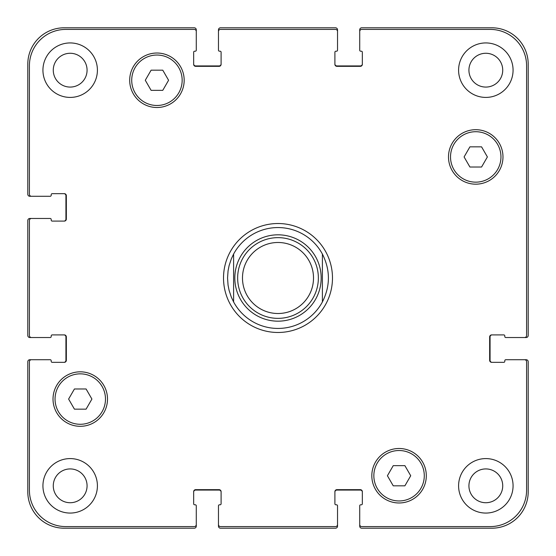 <?xml version="1.0" encoding="UTF-8"?>
<svg xmlns="http://www.w3.org/2000/svg" width="556" height="556" viewBox="0 0 556 556"><rect width="100%" height="100%" fill="white"/><g stroke="black" fill="none" stroke-linecap="round" stroke-linejoin="round"><path stroke-width="0.83" d="M233.61 301.957A50.443 50.443 0 0 0 322.39 301.957L322.39 254.043A50.443 50.443 0 0 0 233.61 254.043L233.61 301.957L233.61 254.043L231.324 258.874L229.093 265.643L228.057 270.89L227.557 278L228.057 285.11L229.093 290.357L231.324 297.126L233.61 301.957A50.443 50.443 0 0 0 322.39 301.957L322.39 254.043C330.403 270.014 330.403 285.986 322.39 301.957M223.519 278A54.481 54.481 0 0 1 305.237 230.816A54.481 54.481 0 0 1 305.237 325.184A54.481 54.481 0 0 1 223.519 278M322.39 254.043A50.443 50.443 0 0 0 233.61 254.043M237.648 278A40.352 40.352 0 0 0 298.176 312.952A40.352 40.352 0 0 0 298.176 243.048A40.352 40.352 0 0 0 237.648 278M242.485 278A35.514 35.514 0 0 0 295.757 308.754A35.514 35.514 0 0 0 295.757 247.246A35.514 35.514 0 0 0 242.485 278M481.565 146.847L487.39 156.938L481.565 167.022L469.917 167.022L464.086 156.938L469.917 146.847L481.565 146.847M162.762 70.174L168.586 80.259L162.762 90.35L151.114 90.35L145.283 80.259L151.114 70.174L162.762 70.174M86.083 388.978L91.914 399.062L86.083 409.153L74.434 409.153L68.61 399.062L74.434 388.978L86.083 388.978M404.886 465.65L410.717 475.741L404.886 485.826L393.238 485.826L387.414 475.741L393.238 465.65L404.886 465.65M105.48 399.062A25.222 25.222 0 0 0 67.651 377.225A25.222 25.222 0 0 0 67.651 420.906A25.222 25.222 0 0 0 105.48 399.062M107.503 399.062A27.237 27.237 0 0 1 66.644 422.657A27.237 27.237 0 0 1 66.644 375.474A27.237 27.237 0 0 1 107.503 399.062M424.284 475.741A25.222 25.222 0 0 0 386.455 453.898A25.222 25.222 0 0 0 386.455 497.578A25.222 25.222 0 0 0 424.284 475.741M426.306 475.741A27.237 27.237 0 0 1 385.447 499.33A27.237 27.237 0 0 1 385.447 452.146A27.237 27.237 0 0 1 426.306 475.741M500.963 156.938A25.222 25.222 0 0 0 463.127 135.094A25.222 25.222 0 0 0 463.127 178.775A25.222 25.222 0 0 0 500.963 156.938M502.978 156.938A27.237 27.237 0 0 1 462.119 180.526A27.237 27.237 0 0 1 462.119 133.343A27.237 27.237 0 0 1 502.978 156.938M182.16 80.259A25.222 25.222 0 0 0 144.324 58.422A25.222 25.222 0 0 0 144.324 102.102A25.222 25.222 0 0 0 182.16 80.259M184.175 80.259A27.237 27.237 0 0 1 143.316 103.854A27.237 27.237 0 0 1 143.316 56.67A27.237 27.237 0 0 1 184.175 80.259M29.412 490.267A36.321 36.321 0 0 0 65.733 526.588L194.266 526.588A2.015 2.015 0 0 0 196.282 524.565L196.282 505.8A1.008 1.008 0 0 0 195.274 504.792L194.669 504.792A1.008 1.008 0 0 1 193.662 503.785L193.662 491.678A2.015 2.015 0 0 1 195.677 489.662L219.085 489.662A2.015 2.015 0 0 1 221.1 491.678L221.1 503.785A1.008 1.008 0 0 1 220.093 504.792L219.488 504.792A1.008 1.008 0 0 0 218.473 505.8L218.473 524.565A2.015 2.015 0 0 0 220.496 526.588L335.504 526.588A2.015 2.015 0 0 0 337.527 524.565L337.527 505.8A1.008 1.008 0 0 0 336.512 504.792L335.907 504.792A1.008 1.008 0 0 1 334.9 503.785L334.9 491.678A2.015 2.015 0 0 1 336.915 489.662L360.323 489.662A2.015 2.015 0 0 1 362.338 491.678L362.338 503.785A1.008 1.008 0 0 1 361.33 504.792L360.726 504.792A1.008 1.008 0 0 0 359.718 505.8L359.718 524.565A2.015 2.015 0 0 0 361.734 526.588L490.267 526.588A36.321 36.321 0 0 0 526.588 490.267L526.588 361.734A2.015 2.015 0 0 0 524.565 359.718L505.8 359.718A1.008 1.008 0 0 0 504.792 360.726L504.792 361.33A1.008 1.008 0 0 1 503.785 362.338L491.678 362.338A2.015 2.015 0 0 1 489.662 360.323L489.662 336.915A2.015 2.015 0 0 1 491.678 334.9L503.785 334.9A1.008 1.008 0 0 1 504.792 335.907L504.792 336.512A1.008 1.008 0 0 0 505.8 337.527L524.565 337.527A2.015 2.015 0 0 0 526.588 335.504L526.588 65.733A36.321 36.321 0 0 0 490.267 29.412L361.734 29.412A2.015 2.015 0 0 0 359.718 31.435L359.718 50.2A1.008 1.008 0 0 0 360.726 51.208L361.33 51.208A1.008 1.008 0 0 1 362.338 52.215L362.338 64.322A2.015 2.015 0 0 1 360.323 66.338L336.915 66.338A2.015 2.015 0 0 1 334.9 64.322L334.9 52.215A1.008 1.008 0 0 1 335.907 51.208L336.512 51.208A1.008 1.008 0 0 0 337.527 50.2L337.527 31.435A2.015 2.015 0 0 0 335.504 29.412L220.496 29.412A2.015 2.015 0 0 0 218.473 31.435L218.473 50.2A1.008 1.008 0 0 0 219.488 51.208L220.093 51.208A1.008 1.008 0 0 1 221.1 52.215L221.1 64.322A2.015 2.015 0 0 1 219.085 66.338L195.677 66.338A2.015 2.015 0 0 1 193.662 64.322L193.662 52.215A1.008 1.008 0 0 1 194.669 51.208L195.274 51.208A1.008 1.008 0 0 0 196.282 50.2L196.282 31.435A2.015 2.015 0 0 0 194.266 29.412L65.733 29.412A36.321 36.321 0 0 0 29.412 65.733L29.412 194.266A2.015 2.015 0 0 0 31.435 196.282L50.2 196.282A1.008 1.008 0 0 0 51.208 195.274L51.208 194.669A1.008 1.008 0 0 1 52.215 193.662L64.322 193.662A2.015 2.015 0 0 1 66.338 195.677L66.338 219.085A2.015 2.015 0 0 1 64.322 221.1L52.215 221.1A1.008 1.008 0 0 1 51.208 220.093L51.208 219.488A1.008 1.008 0 0 0 50.2 218.473L31.435 218.473A2.015 2.015 0 0 0 29.412 220.496L29.412 335.504A2.015 2.015 0 0 0 31.435 337.527L50.2 337.527A1.008 1.008 0 0 0 51.208 336.512L51.208 335.907A1.008 1.008 0 0 1 52.215 334.9L64.322 334.9A2.015 2.015 0 0 1 66.338 336.915L66.338 360.323A2.015 2.015 0 0 1 64.322 362.338L52.215 362.338A1.008 1.008 0 0 1 51.208 361.33L51.208 360.726A1.008 1.008 0 0 0 50.2 359.718L31.435 359.718A2.015 2.015 0 0 0 29.412 361.734L29.412 490.267M97.411 70.174A27.237 27.237 0 0 1 56.552 93.762A27.237 27.237 0 0 1 56.552 46.586A27.237 27.237 0 0 1 97.411 70.174M97.411 485.826A27.237 27.237 0 0 1 56.552 509.414A27.237 27.237 0 0 1 56.552 462.238A27.237 27.237 0 0 1 97.411 485.826M513.07 485.826A27.237 27.237 0 0 1 472.211 509.414A27.237 27.237 0 0 1 472.211 462.238A27.237 27.237 0 0 1 513.07 485.826M513.07 70.174A27.237 27.237 0 0 1 472.211 93.762A27.237 27.237 0 0 1 472.211 46.586A27.237 27.237 0 0 1 513.07 70.174M53.272 70.174A16.902 16.902 0 0 0 78.625 84.811A16.902 16.902 0 0 0 78.625 55.537A16.902 16.902 0 0 0 53.272 70.174M53.272 485.826A16.902 16.902 0 0 0 78.625 500.463A16.902 16.902 0 0 0 78.625 471.189A16.902 16.902 0 0 0 53.272 485.826M468.923 485.826A16.902 16.902 0 0 0 494.277 500.463A16.902 16.902 0 0 0 494.277 471.189A16.902 16.902 0 0 0 468.923 485.826M468.923 70.174A16.902 16.902 0 0 0 494.277 84.811A16.902 16.902 0 0 0 494.277 55.537A16.902 16.902 0 0 0 468.923 70.174M492.081 334.9A2.015 2.015 0 0 0 490.065 336.915L490.065 360.323A2.015 2.015 0 0 0 492.081 362.338M524.565 359.718L526.184 359.718A2.015 2.015 0 0 1 528.2 361.734L528.2 491.879A36.321 36.321 0 0 1 491.879 528.2L361.734 528.2A2.015 2.015 0 0 1 359.718 526.184L359.718 524.565M362.338 492.081A2.015 2.015 0 0 0 360.323 490.065L336.915 490.065A2.015 2.015 0 0 0 334.9 492.081M337.527 524.565L337.527 526.184A2.015 2.015 0 0 1 335.504 528.2L220.496 528.2A2.015 2.015 0 0 1 218.473 526.184L218.473 524.565M221.1 492.081A2.015 2.015 0 0 0 219.085 490.065L195.677 490.065A2.015 2.015 0 0 0 193.662 492.081M196.282 524.565L196.282 526.184A2.015 2.015 0 0 1 194.266 528.2L64.121 528.2A36.321 36.321 0 0 1 27.8 491.879L27.8 361.734A2.015 2.015 0 0 1 29.815 359.718L31.435 359.718M63.919 362.338A2.015 2.015 0 0 0 65.935 360.323L65.935 336.915A2.015 2.015 0 0 0 63.919 334.9M31.435 337.527L29.815 337.527A2.015 2.015 0 0 1 27.8 335.504L27.8 220.496A2.015 2.015 0 0 1 29.815 218.473L31.435 218.473M63.919 221.1A2.015 2.015 0 0 0 65.935 219.085L65.935 195.677A2.015 2.015 0 0 0 63.919 193.662M31.435 196.282L29.815 196.282A2.015 2.015 0 0 1 27.8 194.266L27.8 64.121A36.321 36.321 0 0 1 64.121 27.8L194.266 27.8A2.015 2.015 0 0 1 196.282 29.815L196.282 31.435M193.662 63.919A2.015 2.015 0 0 0 195.677 65.935L219.085 65.935A2.015 2.015 0 0 0 221.1 63.919M218.473 31.435L218.473 29.815A2.015 2.015 0 0 1 220.496 27.8L335.504 27.8A2.015 2.015 0 0 1 337.527 29.815L337.527 31.435M334.9 63.919A2.015 2.015 0 0 0 336.915 65.935L360.323 65.935A2.015 2.015 0 0 0 362.338 63.919M359.718 31.435L359.718 29.815A2.015 2.015 0 0 1 361.734 27.8L491.879 27.8A36.321 36.321 0 0 1 528.2 64.121L528.2 335.504A2.015 2.015 0 0 1 526.184 337.527L524.565 337.527M315.996 298.509A43.18 43.18 0 0 0 288.578 236.133A43.18 43.18 0 0 0 234.82 278A43.18 43.18 0 0 0 315.996 298.509"/></g></svg>
